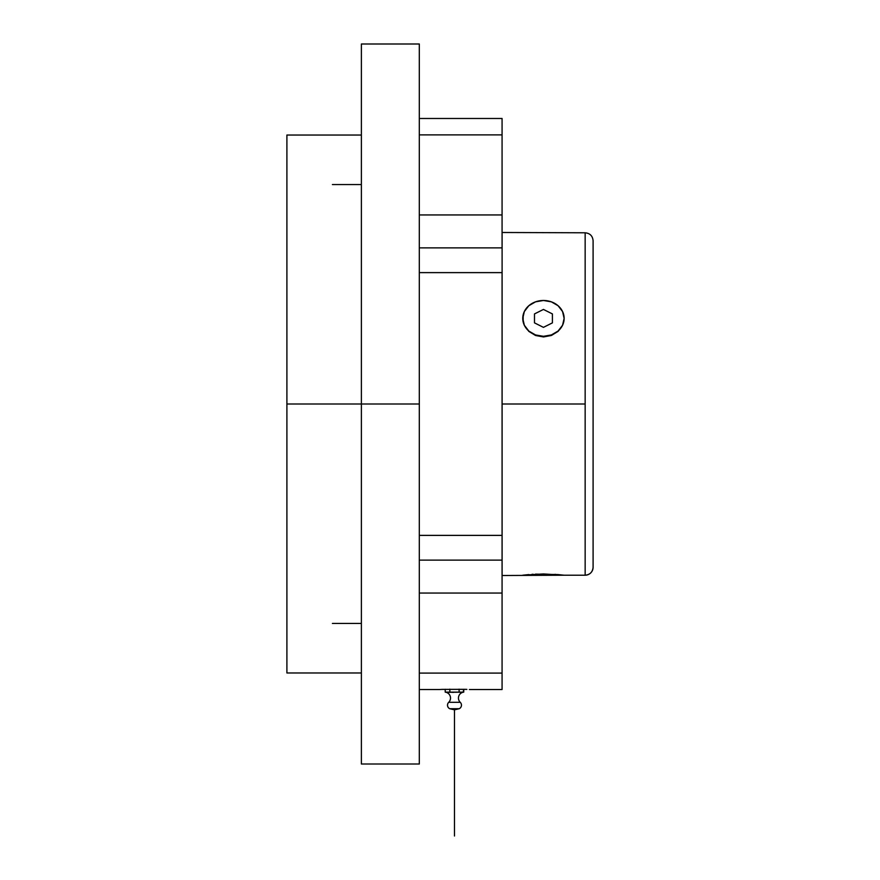 <?xml version="1.0" encoding="UTF-8"?>
<svg xmlns="http://www.w3.org/2000/svg" width="880" height="880" viewBox="0 0 880 880"><rect width="100%" height="100%" fill="white"/><g stroke="black" fill="none" stroke-linecap="round" stroke-linejoin="round"><path stroke-width="1.32" d="M593.098 240.735L593.098 567.259A7.942 7.942 180 0 1 585.156 575.201L585.156 232.804C589.985 233.266 592.636 235.917 593.098 240.735L593.098 566.313M449.845 692.131L445.214 692.131A5.962 5.962 0 0 1 448.712 702.317L460.251 702.317A5.962 5.962 0 0 1 463.749 692.131L449.845 692.131L449.845 689.161L449.845 692.131L448.69 692.307L457.963 692.219L451.011 692.219M459.25 708.719A3.971 3.971 0 0 0 460.251 702.317A3.971 3.971 0 0 1 459.25 708.719L454.487 709.841L459.25 708.719L449.713 708.719L454.487 709.841L449.713 708.719L459.25 708.719M445.797 692.219L445.214 692.131A5.962 5.962 0 0 1 448.712 702.317A3.971 3.971 0 0 0 449.713 708.719A3.971 3.971 0 0 1 448.712 702.317L460.251 702.317A5.962 5.962 0 0 1 463.749 692.131L463.177 692.219L463.749 689.282L463.749 692.131M502.106 403.997L502.106 575.212L502.073 272.624L419.309 272.624L502.073 272.624L502.073 593.054L419.309 593.054L502.073 593.054L502.073 560.131L419.309 560.131L502.073 560.131L502.106 232.793L502.106 403.997L585.156 403.997L502.106 403.997M502.073 575.509L564.135 575.212L522.764 575.212L543.433 573.947L564.135 575.212L585.156 575.212C589.985 574.739 592.636 572.088 593.098 567.259L593.098 567.259A7.942 7.942 0 0 1 585.156 575.201L585.156 232.793L502.073 232.485M531.96 574.343L533.104 574.266M535.524 574.134L557.975 574.574M555.588 574.387L554.994 574.343M286.902 403.997L286.902 672.969L286.902 403.997L361.383 403.997L286.902 403.997L286.902 135.036L286.902 403.997M439.868 689.502L441.936 689.403M465.168 689.326L442.09 689.392L466.598 689.381M419.309 764.005L419.309 403.997L361.383 403.997L361.383 764.005L361.383 403.997L419.309 403.997L419.309 44L419.309 764.005L361.383 764.005M419.309 247.874L502.073 247.874L419.309 247.874M419.309 535.381L502.073 535.381L419.309 535.381M502.073 135.003L502.073 214.94L419.309 214.94L502.073 214.94L502.073 247.874L502.073 118.481L419.309 118.481M419.309 673.101L502.073 673.101L502.073 689.513L502.073 593.054L502.073 673.002M361.383 44L361.383 403.997L361.383 44L419.309 44M446.083 692.263L446.952 692.384M459.118 692.131L459.118 689.161L459.118 692.131L463.177 692.219L457.963 692.219M445.214 692.131L445.214 689.282L445.214 692.131M451.583 692.263L453.321 692.384M459.987 692.263L460.856 692.384M465.014 689.326L466.862 689.392M419.309 134.893L502.073 134.893L502.073 118.481M522.764 318.395L524.337 325.358L528.825 331.386L535.546 335.489L543.466 336.941L551.375 335.478L558.074 331.386L562.562 325.358L564.135 318.395A20.691 17.919 0 0 0 543.444 300.476A20.691 17.919 0 0 0 522.764 318.395L524.337 311.542L528.814 305.723L535.535 301.84L543.444 300.476L551.364 301.84L558.074 305.723L562.562 311.542L564.135 318.395L562.562 325.248L558.074 331.067L551.364 334.95L543.444 336.314L535.535 334.95L528.814 331.067L524.337 325.248L522.764 318.395A20.691 17.919 0 0 0 543.444 336.314A20.691 17.919 0 0 0 564.135 318.395L562.562 325.358L558.074 331.386L551.375 335.478L543.466 336.941L535.546 335.489L528.825 331.386L524.337 325.358L523.16 321.937L523.16 314.919M522.764 575.212L528.825 574.585M558.063 574.585L564.135 575.212M332.409 184.558L361.383 184.558M332.409 623.447L361.383 623.447M454.487 836L454.487 708.719M552.409 322.872L552.409 313.918L543.444 309.441L534.49 313.918L534.49 322.872L543.444 327.36L552.409 322.872L552.409 313.918L543.444 309.441L534.49 313.918L534.49 322.872L543.444 327.36L552.409 322.872M286.902 672.969L361.383 672.969M502.073 689.513L469.381 689.513M419.309 689.513L439.582 689.513M286.902 135.036L361.383 135.036"/></g></svg>

